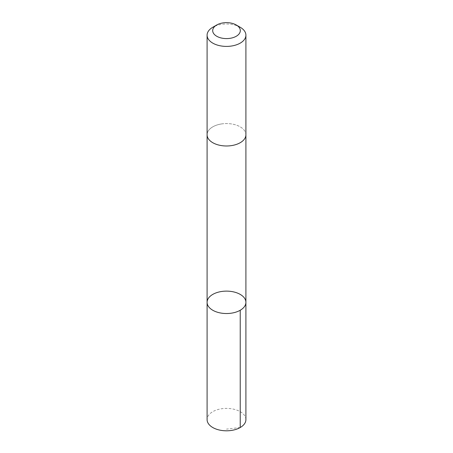 <?xml version="1.0" encoding="UTF-8"?>
<svg xmlns="http://www.w3.org/2000/svg" width="453" height="453" viewBox="0 0 453 453"><rect width="100%" height="100%" fill="white"/><g stroke="black" fill="none" stroke-linecap="round" stroke-linejoin="round"><path stroke-width="0.34" stroke-dasharray="2.27 1.7" d="M245.911 419.603A19.411 11.206 0 0 0 221.007 408.849A19.411 11.206 0 0 0 207.089 419.603M221.007 124.026A19.411 11.206 0 0 0 207.089 134.773A19.411 11.206 0 0 0 231.993 145.521A19.411 11.206 0 0 0 245.911 134.773A19.411 11.206 0 0 0 221.007 124.026M207.089 302.327A19.411 11.206 180 0 1 221.007 291.579A19.411 11.206 180 0 1 245.911 302.327M245.911 134.988L245.911 134.773A19.411 11.206 0 0 0 226.5 123.567A19.411 11.206 0 0 0 207.089 134.773L207.089 134.988M240.226 27.271A19.411 11.206 0 0 0 212.774 27.271M240.226 427.524L226.5 429.127"/><path stroke-width="0.68" d="M221.007 291.579A19.411 11.206 180 0 1 245.911 302.327A19.411 11.206 180 0 1 226.5 313.533A19.411 11.206 180 0 1 207.089 302.327A19.411 11.206 180 0 1 221.007 291.579M207.089 419.603A19.411 11.206 0 0 0 231.993 430.35A19.411 11.206 0 0 0 245.911 419.603L245.911 302.327A19.411 11.206 180 0 1 226.5 313.533A19.411 11.206 180 0 1 207.089 302.327L207.089 419.603M216.738 24.983L212.774 27.271A19.411 11.206 0 0 0 207.089 35.198L207.089 134.773A19.411 11.206 0 0 0 231.993 145.526A19.411 11.206 0 0 0 245.911 134.773L245.911 35.198A19.411 11.206 0 0 0 240.226 27.271L236.262 24.983A13.811 7.973 0 0 0 216.738 24.983A13.811 7.973 0 0 0 214.631 34.694A13.811 7.973 0 0 0 230.407 38.267A13.811 7.973 0 0 0 236.262 24.983M207.089 35.198A19.411 11.206 0 0 0 231.993 45.946A19.411 11.206 0 0 0 245.911 35.198M240.226 310.254L240.226 427.524M207.089 134.988L207.089 302.327M245.911 134.988L245.911 302.327"/></g></svg>
